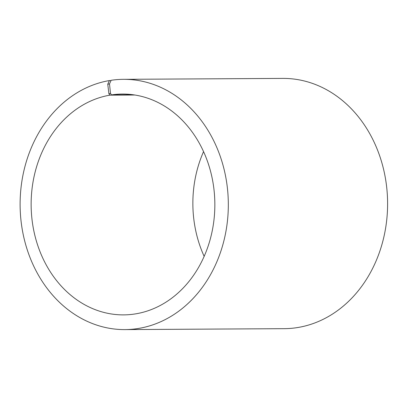 <?xml version="1.0" encoding="UTF-8"?>
<svg xmlns="http://www.w3.org/2000/svg" width="408" height="408" viewBox="0 0 408 408"><rect width="100%" height="100%" fill="white"/><g stroke="black" fill="none" stroke-linecap="round" stroke-linejoin="round"><path stroke-width="0.61" d="M134.819 95.008L109.885 95.156A110.415 91.861 -90.3 0 0 31.39 212.517A110.415 91.861 -90.3 0 0 123.634 314.884A110.415 91.861 -90.3 0 0 214.848 203.934A110.415 91.861 -90.3 0 0 122.344 94.059A110.415 91.861 -90.3 0 0 111.471 94.901L110.502 93.442L109.502 83.946L111.165 80.284A125.134 104.106 -90.3 0 1 123.486 79.331A125.134 104.106 -90.3 0 1 228.322 203.857A125.134 104.106 -90.3 0 1 124.945 329.598A125.134 104.106 -90.3 0 1 20.4 213.583A125.134 104.106 -90.3 0 1 109.364 80.57L111.037 80.56M203.551 151.623A110.415 91.861 -90.3 0 0 204.158 256.377M133.227 94.773L111.471 94.901M109.885 95.156L108.89 93.702L110.502 93.442M108.89 93.702L107.758 84.227L109.502 83.946M107.758 84.227L109.364 80.57M124.945 329.598L284.223 328.67A125.134 104.106 -90.3 0 0 387.6 202.929A125.134 104.106 -90.3 0 0 282.764 78.402L123.486 79.331"/></g></svg>
